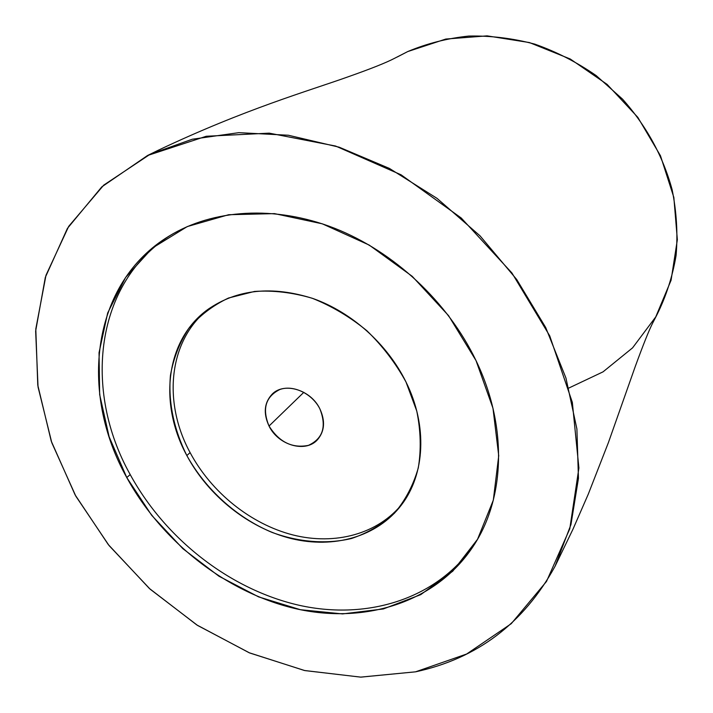 <?xml version="1.0" encoding="UTF-8"?>
<svg xmlns="http://www.w3.org/2000/svg" width="713" height="713" viewBox="0 0 713 713"><rect width="100%" height="100%" fill="white"/><g stroke="black" fill="none" stroke-linecap="round" stroke-linejoin="round"><path stroke-width="1.07" d="M150.185 154.222L103.75 185.113L68.706 226.351L45.989 275.254L35.793 329.023L37.771 385.091L51.22 441.071L75.097 494.858L108.26 544.536L149.302 588.412L196.806 624.945L249.104 652.716L304.398 670.487L360.635 677.127L415.572 671.824L466.667 654.008L511.239 623.697L546.488 581.478L569.785 528.796L578.903 468.004L572.334 402.364L549.732 335.868L511.934 272.981L461.266 218.026L401.071 174.801L335.591 146.04L269.238 133.153L206.262 136.263L147.511 155.523L101.781 186.886L67.423 228.392L45.32 277.375L35.65 331.082L38.039 386.972L51.791 442.711L75.845 496.212L109.089 545.588L150.131 589.17L197.554 625.426L249.702 652.974L304.808 670.577L360.84 677.136L415.572 671.824C477.247 658.527 523.761 623.314 555.106 566.193L570.953 524.59L578.457 478.352L576.897 428.932L565.944 378.024L545.721 327.552L516.72 279.514L480.027 235.834L436.998 198.339L389.423 168.428L339.21 147.199L288.364 135.238L238.81 132.663L192.26 139.231L150.185 154.222L158.241 150.256L150.185 154.222M476.008 360.564L492.977 408.255L498.726 455.723L493.307 500.187L477.541 539.286L452.764 571.193L420.723 594.651L383.336 608.955L342.588 613.911L300.414 609.713L258.632 596.888L218.927 576.202L182.813 548.636L151.691 515.321L126.771 477.55L109.134 436.775L99.66 394.574L99.045 352.685L107.672 312.989L125.604 277.446L152.439 248.017L187.278 226.574L228.65 214.72L274.505 213.624L322.312 223.82L369.191 245.067L412.185 276.288L448.548 315.618L476.008 360.564C447.853 301.884 394.031 251.644 334.486 228.222C274.835 205.005 213.089 209.203 169.311 235.958C91.451 282.892 78.697 392.052 126.771 477.55C162.404 542.709 227.884 593.635 297.695 609.143C367.311 624.294 438.45 601.38 474.813 543.841C505.116 496.186 507.344 425.358 476.008 360.564M158.277 150.238L158.241 150.256C244.916 109.125 309.531 90.631 347.953 76.87C370.68 68.867 386.25 62.664 394.681 58.252L407.729 51.568C426.909 43.502 447.265 38.324 468.798 36.06C490.704 35.597 512.674 38.27 534.697 44.099C556.39 51.719 576.906 62.227 596.237 75.631L622.494 99.089C646.406 125.925 662.947 156.094 672.109 189.605C676.592 211.788 677.92 233.712 676.093 255.379C672.519 276.564 666.12 296.403 656.878 314.896L652.68 323.042C649.115 329.967 643.251 344.611 635.087 366.981L608.421 442.55L588.287 494.136L573.029 529.073L555.106 566.193M568.831 388.041L603.029 371.856L632.574 347.855L655.764 316.875L671.085 280.227L677.35 239.684L673.838 197.394L660.488 155.773L637.814 117.333L607.128 84.401L570.231 58.992L529.403 42.557L487.095 35.864L445.794 39.055L407.729 51.568L397.275 56.987M269.033 426.026C278.266 445.322 305.699 453.236 317.535 439.663C324.629 431.267 325.422 421.018 319.896 408.906C326.795 426.499 322.962 438.655 308.408 445.375C292.25 448.548 279.122 442.096 269.033 426.026C261.956 408.852 265.566 396.678 279.835 389.503C293.355 384.592 312.33 393.701 319.896 408.906C310.93 389.877 284.335 381.767 272.268 394.039C264.202 402.622 263.124 413.282 269.033 426.026L303.818 392.328L269.033 426.026M190.104 452.603C211.378 492.442 250.726 524.117 292.9 534.946C335.03 545.579 378.068 534.215 402.658 503.307C378.068 534.215 335.03 545.579 292.9 534.946C250.726 524.117 211.378 492.442 190.104 452.603L186.842 455.554C208.419 495.9 248.436 527.905 291.171 538.547C333.844 548.992 377.222 536.889 401.428 504.991C424.984 474.323 427.72 425.625 405.982 381.963L416.766 411.053C420.777 430.804 421.285 449.76 418.281 467.924C413.326 485.179 405.394 500.268 394.467 513.182C382.106 524.554 367.819 532.985 351.625 538.467C326.429 544.474 298.818 542.245 272.018 532.397C236.663 517.558 205.736 489.608 186.842 455.554C173.874 429.556 168.09 401.802 170.443 375.421C173.491 358.238 179.587 342.596 188.722 328.488C199.515 315.627 212.786 305.476 228.516 298.025L254.496 291.448C273.266 290.191 292.499 292.464 312.205 298.248C331.679 306.029 349.905 316.857 366.865 330.716C382.623 346.046 395.662 363.122 405.982 381.963C387.355 344.147 351.91 312.374 313.176 298.587C272.09 285.503 236.894 289.184 207.59 309.647C165.487 340.119 158.509 403.736 186.842 455.554L190.104 452.603C162.341 401.677 168.678 339.281 209.283 308.426C168.678 339.281 162.341 401.677 190.104 452.603M130.203 474.573C165.478 539.153 230.21 589.687 299.389 605.337C368.389 620.64 439.101 598.492 475.919 542.049C439.101 598.492 368.389 620.64 299.389 605.337C230.21 589.687 165.478 539.153 130.203 474.573L126.771 477.55L130.203 474.573C82.797 390.047 94.954 282.286 171.111 234.871C94.954 282.286 82.797 390.047 130.203 474.573M147.529 155.514L158.241 150.256"/></g></svg>

